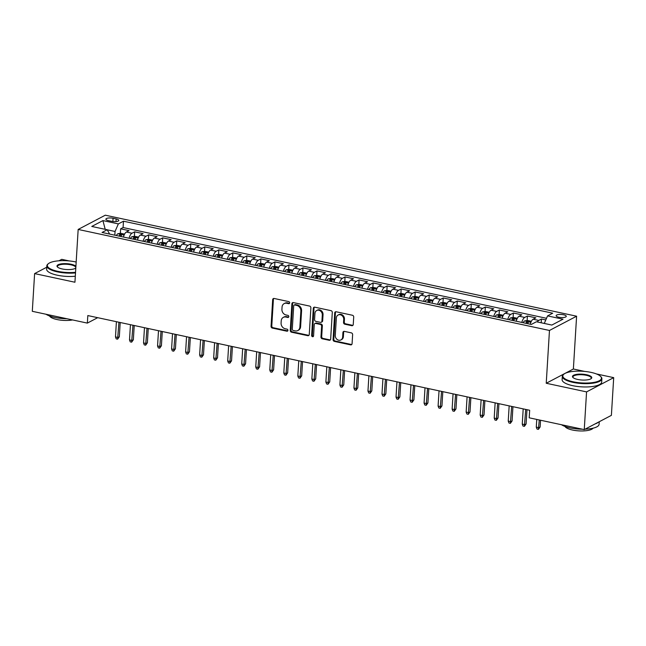 <?xml version="1.0" encoding="UTF-8"?>
<svg xmlns="http://www.w3.org/2000/svg" width="646" height="646" viewBox="0 0 646 646"><rect width="100%" height="100%" fill="white"/><g stroke="black" fill="none" stroke-linecap="round" stroke-linejoin="round"><path stroke-width="0.97" d="M289.674 302.853A1.09 0.929 -117.7 0 0 288.778 301.609L274.146 298.476A1.558 1.324 -117.7 0 0 272.677 299.663L271.054 326.311A1.558 1.324 -117.7 0 0 272.337 328.087L286.969 331.22A1.09 0.929 -117.7 0 0 287.09 329.153L285.201 328.741A4.982 4.247 -117.7 0 1 281.083 323.065L281.22 320.844A4.982 4.247 -117.7 0 1 283.311 317.38A4.982 4.247 -117.7 0 1 285.912 317.049L287.809 317.452A1.09 0.929 -117.7 0 0 287.93 315.377L286.041 314.973A4.982 4.247 -117.7 0 1 281.922 309.297L282.06 307.076A4.982 4.247 -117.7 0 1 284.151 303.604A4.982 4.247 -117.7 0 1 286.759 303.281L288.649 303.685A1.09 0.929 -117.7 0 0 289.674 302.853M563.546 314.764A5.071 1.534 3.5 0 0 556.133 315.692A5.071 1.534 3.5 0 0 558.855 317.234A5.071 1.534 3.5 0 0 566.267 316.306A5.071 1.534 3.5 0 0 563.546 314.764M351.779 325.689A1.558 1.324 -117.7 0 0 353.249 324.502L353.709 317.033A1.558 1.324 -117.7 0 0 352.417 315.256L336.17 311.768A1.558 1.324 -117.7 0 0 334.709 312.955L333.078 339.602A1.558 1.324 -117.7 0 0 334.362 341.379L350.608 344.867A1.558 1.324 -117.7 0 0 352.078 343.68L352.627 334.644A1.558 1.324 -117.7 0 0 351.343 332.868L344.391 331.382A1.558 1.324 -117.7 0 0 342.921 332.569L342.646 337.042A4.167 3.553 -117.7 0 1 340.902 339.941A4.167 3.553 -117.7 0 1 337.059 339.416A4.167 3.553 -117.7 0 1 335.282 335.468L336.356 317.921A4.167 3.553 -117.7 0 1 338.1 315.022A4.167 3.553 -117.7 0 1 341.944 315.555A4.167 3.553 -117.7 0 1 343.72 319.504L343.543 322.427A1.558 1.324 -117.7 0 0 344.827 324.203L351.779 325.689L352.514 325.309A1.558 1.324 -117.7 0 0 352.926 325.326M584.654 371.418L573.373 369.003L546.233 383.256L586.56 391.896L584.259 429.606L611.391 415.354L613.7 377.644L596.411 373.937M546.233 383.256L549.463 330.461L78.166 229.443L105.298 215.191L576.603 316.209L549.463 330.461M46.746 267.218L34.609 273.597L74.936 282.237L78.166 229.443M34.609 273.597L32.3 311.307L87.355 323.105L97.683 317.679M584.259 429.606L529.203 417.809L529.663 410.267L87.816 315.563L87.355 323.105M310.887 307.851A1.558 1.324 -117.7 0 0 309.604 306.075L293.357 302.594A1.558 1.324 -117.7 0 0 291.887 303.781L290.256 330.429A1.558 1.324 -117.7 0 0 291.54 332.205L307.787 335.686A1.558 1.324 -117.7 0 0 309.256 334.499L310.887 307.851M314.764 307.181L331.01 310.661A1.558 1.324 -117.7 0 1 332.294 312.438L330.663 339.093A1.558 1.324 -117.7 0 1 329.202 340.272L322.249 338.787A1.558 1.324 -117.7 0 1 320.957 337.01L321.619 326.198A1.558 1.324 -117.7 0 0 320.335 324.429L315.724 323.436A1.558 1.324 -117.7 0 0 314.255 324.623L313.568 335.872A1.09 0.929 -117.7 0 1 311.638 335.46L313.294 308.368A1.558 1.324 -117.7 0 1 314.764 307.181M545.797 319.956L541.437 319.019L541.211 322.782M537.286 321.942A6.339 2.705 -77.9 0 1 538.764 320.432L533.152 319.229L535.833 317.816L527.411 316.015L527.136 320.521M521.831 322.427A6.339 2.705 -77.9 0 1 524.738 317.42L519.126 316.217L521.807 314.812L513.384 313.011L513.11 317.509M507.804 319.415A6.339 2.705 -77.9 0 1 510.711 314.416L505.099 313.213L507.772 311.808L499.358 309.999L499.083 314.505M493.778 316.411A6.339 2.705 -77.9 0 1 496.685 311.412L491.073 310.209L493.746 308.804L485.332 306.995L485.057 311.501M479.752 313.407A6.339 2.705 -77.9 0 1 482.659 308.4L477.047 307.197L479.72 305.792L471.305 303.991L471.031 308.497M465.726 310.395A6.339 2.705 -77.9 0 1 468.633 305.397L463.02 304.193L465.693 302.788L457.279 300.988L457.005 305.485M451.699 307.391A6.339 2.705 -77.9 0 1 454.606 302.393L448.994 301.189L451.667 299.784L443.253 297.976L442.978 302.481M437.673 304.387A6.339 2.705 -77.9 0 1 440.572 299.381L434.968 298.177L437.641 296.772L429.227 294.972L428.952 299.478M423.647 301.383A6.339 2.705 -77.9 0 1 426.546 296.377L420.942 295.174L423.615 293.769L415.2 291.968L414.926 296.466M409.621 298.371A6.339 2.705 -77.9 0 1 412.519 293.373L406.907 292.17L409.588 290.765L401.174 288.956L400.9 293.462M395.594 295.367A6.339 2.705 -77.9 0 1 398.493 290.361L392.881 289.166L395.562 287.753L387.148 285.952L386.873 290.458M381.568 292.363A6.339 2.705 -77.9 0 1 384.467 287.357L378.855 286.154L381.536 284.749L373.122 282.948L372.839 287.446M367.542 289.351A6.339 2.705 -77.9 0 1 370.441 284.353L364.829 283.15L367.509 281.745L359.087 279.936L358.813 284.442M353.515 286.348A6.339 2.705 -77.9 0 1 356.414 281.341L350.802 280.146L353.483 278.733L345.061 276.932L344.786 281.438M339.481 283.344A6.339 2.705 -77.9 0 1 342.388 278.337L336.776 277.134L339.457 275.729L331.035 273.928L330.76 278.426M325.455 280.332A6.339 2.705 -77.9 0 1 328.362 275.333L322.75 274.13L325.431 272.725L317.008 270.916L316.734 275.422M311.429 277.328A6.339 2.705 -77.9 0 1 314.336 272.329L308.723 271.126L311.396 269.713L302.982 267.912L302.708 272.418M297.402 274.324A6.339 2.705 -77.9 0 1 300.309 269.317L294.697 268.114L297.37 266.709L288.956 264.908L288.681 269.406M283.376 271.312A6.339 2.705 -77.9 0 1 286.283 266.314L280.671 265.11L283.344 263.705L274.93 261.896L274.655 266.402M269.35 268.308A6.339 2.705 -77.9 0 1 272.257 263.31L266.645 262.106L269.317 260.701L260.903 258.893L260.629 263.398M255.323 265.304A6.339 2.705 -77.9 0 1 258.222 260.298L252.618 259.094L255.291 257.689L246.877 255.889L246.602 260.395M241.297 262.292A6.339 2.705 -77.9 0 1 244.196 257.294L238.592 256.091L241.265 254.685L232.851 252.885L232.576 257.383M227.271 259.288A6.339 2.705 -77.9 0 1 230.17 254.29L224.558 253.087L227.239 251.682L218.824 249.873L218.55 254.379M213.245 256.284A6.339 2.705 -77.9 0 1 216.144 251.278L210.531 250.075L213.212 248.67L204.798 246.869L204.524 251.375M199.218 253.28A6.339 2.705 -77.9 0 1 202.117 248.274L196.505 247.071L199.186 245.666L190.772 243.865L190.489 248.363M185.192 250.268A6.339 2.705 -77.9 0 1 188.091 245.27L182.479 244.067L185.16 242.662L176.746 240.853L176.463 245.359M171.166 247.265A6.339 2.705 -77.9 0 1 174.065 242.258L168.453 241.063L171.133 239.65L162.711 237.849L162.437 242.355M157.131 244.261A6.339 2.705 -77.9 0 1 160.038 239.254L154.426 238.051L157.107 236.646L148.685 234.845L148.41 239.343M143.105 241.249A6.339 2.705 -77.9 0 1 146.012 236.25L140.4 235.047L143.081 233.642L134.659 231.833L131.986 233.238A6.339 2.705 102.1 0 0 129.079 238.245M134.384 236.339L134.659 231.833M108.52 220.657L111.613 221.32A4.918 1.486 3.5 0 0 118.791 220.423A4.918 1.486 3.5 0 0 116.159 218.929L113.074 218.267A4.918 1.486 3.5 0 0 105.887 219.164A4.918 1.486 3.5 0 0 108.52 220.657M544.279 323.436L547.566 315.894L552.701 313.197L123.475 221.207L118.347 223.904L115.045 231.478L114.818 235.184M547.566 315.894L562.997 319.205L551.846 325.059L536.422 321.756L531.287 324.454L102.06 232.455L107.196 229.758L91.764 226.447L102.916 220.593L118.347 223.904M546.524 318.292L123.087 227.537L120.632 228.829L129.047 230.63L126.374 232.043A6.339 2.705 102.1 0 0 123.467 237.042A4.199 1.793 102.1 0 1 123.491 236.969M146.012 236.25L148.685 234.845M160.038 239.254L162.711 237.849M174.065 242.258L176.746 240.853M188.091 245.27L190.772 243.865M202.117 248.274L204.798 246.869M216.144 251.278L218.824 249.873M230.17 254.29L232.851 252.885M244.196 257.294L246.877 255.889M258.222 260.298L260.903 258.893M272.257 263.31L274.93 261.896M286.283 266.314L288.956 264.908M300.309 269.317L302.982 267.912M314.336 272.329L317.008 270.916M328.362 275.333L331.035 273.928M342.388 278.337L345.061 276.932M356.414 281.341L359.087 279.936M370.441 284.353L373.122 282.948M384.467 287.357L387.148 285.952M398.493 290.361L401.174 288.956M412.519 293.373L415.2 291.968M426.546 296.377L429.227 294.972M440.572 299.381L443.253 297.976M454.606 302.393L457.279 300.988M468.633 305.397L471.305 303.991M482.659 308.4L485.332 306.995M496.685 311.412L499.358 309.999M510.711 314.416L513.384 313.011M524.738 317.42L527.411 316.015M538.764 320.432L541.437 319.019M115.045 231.478L107.22 229.798M69.162 260.927L61.741 259.337L58.972 260.798M586.56 391.896L613.7 377.644M573.373 369.003L576.603 316.209M120.358 233.335L120.632 228.829M123.087 227.537L123.475 221.207M109.667 234.086L107.196 229.758M140.4 235.047A6.339 2.705 102.1 0 0 137.501 240.046M154.426 238.051A6.339 2.705 102.1 0 0 151.527 243.058A4.199 1.793 102.1 0 1 151.544 242.985M168.453 241.063A6.339 2.705 102.1 0 0 165.554 246.061A4.199 1.793 102.1 0 1 165.57 245.989M182.479 244.067A6.339 2.705 102.1 0 0 179.58 249.065M196.505 247.071A6.339 2.705 102.1 0 0 193.606 252.077A4.199 1.793 102.1 0 1 193.622 252.005M210.531 250.075A6.339 2.705 102.1 0 0 207.632 255.081M224.558 253.087A6.339 2.705 102.1 0 0 221.659 258.085A4.199 1.793 102.1 0 1 221.675 258.012M238.592 256.091A6.339 2.705 102.1 0 0 235.685 261.097A4.199 1.793 102.1 0 1 235.701 261.016M252.618 259.094A6.339 2.705 102.1 0 0 249.711 264.101M266.645 262.106A6.339 2.705 102.1 0 0 263.738 267.105A4.199 1.793 102.1 0 1 263.762 267.032M280.671 265.11A6.339 2.705 102.1 0 0 277.764 270.109M294.697 268.114A6.339 2.705 102.1 0 0 291.79 273.121M308.723 271.126A6.339 2.705 102.1 0 0 305.816 276.125A4.199 1.793 102.1 0 1 305.841 276.052M322.75 274.13A6.339 2.705 102.1 0 0 319.851 279.129A4.199 1.793 102.1 0 1 319.867 279.056M336.776 277.134A6.339 2.705 102.1 0 0 333.877 282.14A4.199 1.793 102.1 0 1 333.893 282.068M350.802 280.146A6.339 2.705 102.1 0 0 347.903 285.144M364.829 283.15A6.339 2.705 102.1 0 0 361.93 288.148A4.199 1.793 102.1 0 1 361.946 288.076M378.855 286.154A6.339 2.705 102.1 0 0 375.956 291.16M392.881 289.166A6.339 2.705 102.1 0 0 389.982 294.164A4.199 1.793 102.1 0 1 389.998 294.091M406.907 292.17A6.339 2.705 102.1 0 0 404.008 297.168A4.199 1.793 102.1 0 1 404.025 297.095M420.942 295.174A6.339 2.705 102.1 0 0 418.035 300.18M434.968 298.177A6.339 2.705 102.1 0 0 432.061 303.184A4.199 1.793 102.1 0 1 432.077 303.111M448.994 301.189A6.339 2.705 102.1 0 0 446.087 306.188M463.02 304.193A6.339 2.705 102.1 0 0 460.113 309.2A4.199 1.793 102.1 0 1 460.138 309.119M477.047 307.197A6.339 2.705 102.1 0 0 474.14 312.204A4.199 1.793 102.1 0 1 474.164 312.131M491.073 310.209A6.339 2.705 102.1 0 0 488.166 315.208A4.199 1.793 102.1 0 1 488.19 315.135M505.099 313.213A6.339 2.705 102.1 0 0 502.2 318.212A4.199 1.793 102.1 0 1 502.217 318.139M519.126 316.217A6.339 2.705 102.1 0 0 516.227 321.224M533.152 319.229A6.339 2.705 102.1 0 0 530.253 324.227A4.199 1.793 102.1 0 1 530.269 324.155M105.209 229.33L102.916 220.593M289.537 303.321A1.09 0.929 -117.7 0 1 289.384 303.297L287.486 302.893A4.982 4.247 -117.7 0 0 284.886 303.224L284.151 303.604M283.311 317.38L284.038 316.992A4.982 4.247 -117.7 0 1 286.646 316.661L288.544 317.065A1.09 0.929 -117.7 0 0 288.689 317.089M273.734 298.452A1.558 1.324 -117.7 0 0 273.411 299.276L271.78 325.923A1.558 1.324 -117.7 0 0 273.072 327.7L287.696 330.841A1.09 0.929 -117.7 0 0 287.85 330.857M292.945 302.57A1.558 1.324 -117.7 0 0 292.622 303.394L290.991 330.041A1.558 1.324 -117.7 0 0 292.275 331.818L308.522 335.298A1.558 1.324 -117.7 0 0 308.933 335.322M294.746 304.993A1.09 0.929 -117.7 0 0 293.712 305.816L292.283 329.21A1.09 0.929 -117.7 0 0 293.187 330.453L295.182 330.881A4.982 4.247 -117.7 0 0 297.79 330.558A4.982 4.247 -117.7 0 0 299.873 327.094L300.858 311.097A4.982 4.247 -117.7 0 0 296.74 305.421L294.746 304.993L295.472 304.605A1.09 0.929 -117.7 0 0 294.907 304.678L294.172 305.065M297.79 330.558L298.517 330.171A4.982 4.247 -117.7 0 0 300.608 326.706L299.873 327.094M295.472 304.605L297.475 305.033A4.982 4.247 -117.7 0 1 301.585 310.718L300.608 326.706M314.909 323.541L315.644 323.153A1.558 1.324 -117.7 0 1 316.459 323.048L321.07 324.042A1.558 1.324 -117.7 0 1 322.354 325.818L321.692 336.623A1.558 1.324 -117.7 0 0 322.984 338.399L329.936 339.893A1.558 1.324 -117.7 0 0 330.348 339.909M314.352 307.165A1.558 1.324 -117.7 0 0 314.029 307.981L312.373 335.072A1.09 0.929 -117.7 0 0 313.423 336.34M322.306 314.99A4.167 3.553 -117.7 0 0 320.529 311.041A4.167 3.553 -117.7 0 0 316.685 310.508A4.167 3.553 -117.7 0 0 314.941 313.407L314.562 319.592A1.558 1.324 -117.7 0 0 315.846 321.361L320.464 322.354A1.558 1.324 -117.7 0 0 321.926 321.167L322.306 314.99L323.04 314.602A4.167 3.553 -117.7 0 0 321.264 310.653A4.167 3.553 -117.7 0 0 317.42 310.128L316.685 310.508M321.28 322.249L322.007 321.861A1.558 1.324 -117.7 0 0 322.661 320.779L321.926 321.167M323.04 314.602L322.661 320.779M338.1 315.022L338.835 314.642A4.167 3.553 -117.7 0 1 342.679 315.167A4.167 3.553 -117.7 0 1 344.455 319.116L344.278 322.039A1.558 1.324 -117.7 0 0 345.562 323.816L352.514 325.309M340.902 339.941L341.637 339.554A4.167 3.553 -117.7 0 0 343.381 336.663L342.646 337.042M343.979 331.358A1.558 1.324 -117.7 0 0 343.656 332.181L343.381 336.663M335.759 311.752A1.558 1.324 -117.7 0 0 335.444 312.567L333.812 339.223A1.558 1.324 -117.7 0 0 335.096 340.999L351.343 344.48A1.558 1.324 -117.7 0 0 351.755 344.496M124.573 234.11L120.681 233.279L117.814 233.747A4.199 1.793 102.1 0 0 116.441 235.54M120.794 236.468A4.199 1.793 -77.9 0 1 121.601 235.16L119.914 234.797A4.199 1.793 102.1 0 0 119.106 236.105M119.324 336.776L117.62 339.158L116.215 338.859L115.481 336.929L118.008 337.47L119.324 336.776L120.196 322.499M117.62 339.158L118.937 322.233M115.481 336.929L116.409 321.692M76.171 262.034A19.34 5.854 3.5 0 0 75.59 261.905A19.34 5.854 3.5 0 0 48.442 263.633A19.34 5.854 3.5 0 0 57.696 271.304A19.34 5.854 3.5 0 0 75.542 272.305M75.501 272.919A19.816 6 -176.5 0 1 57.446 271.877A19.816 6 -176.5 0 1 46.827 265.845A19.816 6 -176.5 0 1 47.974 264.012L48.442 263.633M75.8 268.042A9.674 2.931 -176.5 0 1 75.735 268.09A9.674 2.931 -176.5 0 1 62.169 268.954A9.674 2.931 -176.5 0 1 57.429 266.976A9.674 2.931 -176.5 0 1 60.441 264.012A9.674 2.931 -176.5 0 1 71.117 264.254A9.674 2.931 -176.5 0 1 75.905 266.297M75.469 268.284A9.197 2.786 3.5 0 0 75.792 267.622A9.197 2.786 3.5 0 0 70.866 264.82A9.197 2.786 3.5 0 0 57.429 266.499A9.197 2.786 3.5 0 0 57.672 267.194M66.885 318.72A19.816 6 -176.5 0 1 54.66 317.428A19.816 6 -176.5 0 1 46.027 314.247M72.586 319.94A14.269 4.32 -176.5 0 1 57.009 319.544A14.269 4.32 -176.5 0 1 49.54 315.975M75.299 276.238A19.816 6 -176.5 0 1 57.244 275.196A19.816 6 -176.5 0 1 46.625 269.164L46.827 265.845M591.074 372.395A19.34 5.854 3.5 0 0 563.934 374.115A19.34 5.854 3.5 0 0 573.18 381.794A19.34 5.854 3.5 0 0 594.522 382.279A19.34 5.854 3.5 0 0 600.546 376.352A19.34 5.854 3.5 0 0 591.074 372.395M600.546 376.352L600.974 376.788A19.816 6 -176.5 0 1 601.886 378.758A19.816 6 -176.5 0 1 572.929 382.359A19.816 6 -176.5 0 1 562.319 376.335A19.816 6 -176.5 0 1 563.457 374.494L563.934 374.115M586.6 374.745A9.674 2.931 -176.5 0 1 591.227 378.58A9.674 2.931 -176.5 0 1 577.653 379.444A9.674 2.931 -176.5 0 1 572.913 377.458A9.674 2.931 -176.5 0 1 575.933 374.502A9.674 2.931 -176.5 0 1 586.6 374.745M590.961 378.766A9.197 2.786 3.5 0 0 591.276 378.104A9.197 2.786 3.5 0 0 586.35 375.31A9.197 2.786 3.5 0 0 572.921 376.981A9.197 2.786 3.5 0 0 573.155 377.676M582.369 429.202A19.816 6 -176.5 0 1 570.143 427.91A19.816 6 -176.5 0 1 561.519 424.729M593.076 428.177A14.269 4.32 -176.5 0 1 572.501 430.034A14.269 4.32 -176.5 0 1 565.032 426.465M601.886 378.758L601.676 382.069A19.816 6 -176.5 0 1 572.727 385.678A19.816 6 -176.5 0 1 562.117 379.654L562.319 376.335M598.438 422.153A19.816 6 -176.5 0 1 595.144 423.889M599.254 421.733L599.092 424.309A19.816 6 -176.5 0 1 585.098 429.162M138.599 237.122L134.707 236.283L131.841 236.759A4.199 1.793 102.1 0 0 130.468 238.544M134.82 239.472A4.199 1.793 -77.9 0 1 135.628 238.164L133.948 237.801A4.199 1.793 102.1 0 0 133.133 239.117M133.351 339.78L131.647 342.162L130.242 341.863L129.507 339.933L132.034 340.474L133.351 339.78L134.223 325.511M131.647 342.162L132.963 325.237M129.507 339.933L130.444 324.696M152.626 240.126L148.733 239.295L145.867 239.763A4.199 1.793 102.1 0 0 144.494 241.547M148.846 242.484A4.199 1.793 -77.9 0 1 149.654 241.168L147.974 240.813A4.199 1.793 102.1 0 0 147.159 242.121M147.377 342.792L145.673 345.174L144.268 344.867L143.533 342.945L146.061 343.486L147.377 342.792L148.249 328.515M145.673 345.174L146.989 328.249M143.533 342.945L144.47 327.708M166.652 243.13L162.768 242.298L159.893 242.767A4.199 1.793 102.1 0 0 158.52 244.551M162.873 245.488A4.199 1.793 -77.9 0 1 163.68 244.18L162.001 243.817A4.199 1.793 102.1 0 0 161.193 245.125M161.403 345.796L159.699 348.178L158.294 347.879L157.559 345.949L160.087 346.49L161.403 345.796L162.283 331.519M159.699 348.178L161.016 331.253M157.559 345.949L158.496 330.712M180.678 246.142L176.794 245.302L173.919 245.779A4.199 1.793 102.1 0 0 172.555 247.563M176.899 248.492A4.199 1.793 -77.9 0 1 177.707 247.184L176.027 246.82A4.199 1.793 102.1 0 0 175.219 248.137M175.429 348.8L173.726 351.182L172.321 350.883L171.586 348.953L174.113 349.494L175.429 348.8L176.31 334.531M173.726 351.182L175.042 334.257M171.586 348.953L172.522 333.716M194.704 249.146L190.82 248.314L187.946 248.783A4.199 1.793 102.1 0 0 186.581 250.567M190.925 251.504A4.199 1.793 -77.9 0 1 191.733 250.188L190.053 249.824A4.199 1.793 102.1 0 0 189.246 251.141M189.464 351.812L187.752 354.186L186.347 353.887L185.612 351.965L188.139 352.506L189.464 351.812L190.336 337.535M187.752 354.186L189.068 337.269M185.612 351.965L186.549 336.728M208.731 252.15L204.847 251.318L201.972 251.787A4.199 1.793 102.1 0 0 200.607 253.571M204.952 254.508A4.199 1.793 -77.9 0 1 205.759 253.192L204.079 252.836A4.199 1.793 102.1 0 0 203.272 254.144M203.49 354.815L201.778 357.198L200.373 356.899L199.638 354.969L202.166 355.51L203.49 354.815L204.362 340.539M201.778 357.198L203.102 340.272M199.638 354.969L200.575 339.731M222.757 255.154L218.873 254.322L215.998 254.799A4.199 1.793 102.1 0 0 214.633 256.583M218.978 257.512A4.199 1.793 -77.9 0 1 219.785 256.204L218.106 255.84A4.199 1.793 102.1 0 0 217.298 257.148M217.516 357.819L215.804 360.202L214.399 359.903L213.673 357.973L216.192 358.514L217.516 357.819L218.388 343.551M215.804 360.202L217.129 343.276M213.673 357.973L214.601 342.735M236.783 258.166L232.899 257.334L230.033 257.802A4.199 1.793 102.1 0 0 228.66 259.587M233.004 260.516A4.199 1.793 -77.9 0 1 233.82 259.207L232.132 258.844A4.199 1.793 102.1 0 0 231.325 260.16M231.543 360.831L229.831 363.205L228.434 362.907L227.699 360.985L230.218 361.526L231.543 360.831L232.415 346.555M229.831 363.205L231.155 346.28M227.699 360.985L228.627 345.739M250.81 261.17L246.925 260.338L244.059 260.806A4.199 1.793 102.1 0 0 242.686 262.591M247.03 263.528A4.199 1.793 -77.9 0 1 247.846 262.211L246.158 261.856A4.199 1.793 102.1 0 0 245.351 263.164M245.569 363.835L243.857 366.217L242.46 365.911L241.725 363.989L244.245 364.53L245.569 363.835L246.441 349.559M243.857 366.217L245.181 349.292M241.725 363.989L242.654 348.751M264.836 264.174L260.952 263.342L258.085 263.818A4.199 1.793 102.1 0 0 256.712 265.603M261.057 266.532A4.199 1.793 -77.9 0 1 261.872 265.223L260.185 264.86A4.199 1.793 102.1 0 0 259.377 266.168M259.595 366.839L257.883 369.221L256.486 368.923L255.751 366.993L258.271 367.534L259.595 366.839L260.467 352.571M257.883 369.221L259.207 352.296M255.751 366.993L256.68 351.755M278.87 267.186L274.978 266.354L272.111 266.822A4.199 1.793 102.1 0 0 270.739 268.607M275.091 269.535A4.199 1.793 -77.9 0 1 275.899 268.227L274.211 267.864A4.199 1.793 102.1 0 0 273.403 269.18M273.621 369.851L271.909 372.225L270.512 371.926L269.778 369.996L272.305 370.538L273.621 369.851L274.493 355.575M271.909 372.225L273.234 355.3M269.778 369.996L270.706 354.759M292.896 270.19L289.004 269.358L286.138 269.826A4.199 1.793 102.1 0 0 284.765 271.611M289.117 272.547A4.199 1.793 -77.9 0 1 289.925 271.231L288.237 270.876A4.199 1.793 102.1 0 0 287.43 272.184M287.648 372.855L285.944 375.237L284.539 374.93L283.804 373.008L286.331 373.55L287.648 372.855L288.52 358.578M285.944 375.237L287.26 358.312M283.804 373.008L284.733 357.771M306.923 273.193L303.031 272.362L300.164 272.83A4.199 1.793 102.1 0 0 298.791 274.623M303.144 275.551A4.199 1.793 -77.9 0 1 303.951 274.243L302.263 273.88A4.199 1.793 102.1 0 0 301.456 275.188M301.674 375.859L299.97 378.241L298.565 377.942L297.83 376.012L300.358 376.553L301.674 375.859L302.546 361.59M299.97 378.241L301.286 361.316M297.83 376.012L298.759 360.775M320.949 276.205L317.057 275.374L314.19 275.842A4.199 1.793 102.1 0 0 312.817 277.627M317.17 278.555A4.199 1.793 -77.9 0 1 317.977 277.247L316.298 276.884A4.199 1.793 102.1 0 0 315.482 278.2M315.7 378.871L313.996 381.245L312.591 380.946L311.856 379.016L314.384 379.557L315.7 378.871L316.572 364.594M313.996 381.245L315.313 364.32M311.856 379.016L312.785 363.779M334.975 279.209L331.083 278.378L328.216 278.846A4.199 1.793 102.1 0 0 326.844 280.63M331.196 281.567A4.199 1.793 -77.9 0 1 332.004 280.251L330.324 279.896A4.199 1.793 102.1 0 0 329.508 281.204M329.726 381.875L328.023 384.257L326.618 383.95L325.883 382.028L328.41 382.569L329.726 381.875L330.599 367.598M328.023 384.257L329.339 367.332M325.883 382.028L326.819 366.791M349.001 282.213L345.117 281.381L342.243 281.85A4.199 1.793 102.1 0 0 340.87 283.642M345.222 284.571A4.199 1.793 -77.9 0 1 346.03 283.263L344.35 282.9A4.199 1.793 102.1 0 0 343.535 284.208M343.753 384.879L342.049 387.261L340.644 386.962L339.909 385.032L342.437 385.573L343.753 384.879L344.625 370.602M342.049 387.261L343.365 370.336M339.909 385.032L340.846 369.795M363.028 285.225L359.144 284.385L356.269 284.862A4.199 1.793 102.1 0 0 354.904 286.646M359.249 287.575A4.199 1.793 -77.9 0 1 360.056 286.267L358.377 285.903A4.199 1.793 102.1 0 0 357.569 287.22M357.779 387.883L356.075 390.265L354.67 389.966L353.935 388.036L356.463 388.577L357.779 387.883L358.659 373.614M356.075 390.265L357.391 373.34M353.935 388.036L354.872 372.799M377.054 288.229L373.17 287.397L370.295 287.866A4.199 1.793 102.1 0 0 368.931 289.65M373.275 290.587A4.199 1.793 -77.9 0 1 374.082 289.271L372.403 288.915A4.199 1.793 102.1 0 0 371.595 290.224M371.813 390.895L370.101 393.277L368.696 392.97L367.962 391.048L370.489 391.589L371.813 390.895L372.685 376.618M370.101 393.277L371.418 376.352M367.962 391.048L368.898 375.81M391.08 291.233L387.196 290.401L384.322 290.87A4.199 1.793 102.1 0 0 382.957 292.654M387.301 293.591A4.199 1.793 -77.9 0 1 388.109 292.283L386.429 291.919A4.199 1.793 102.1 0 0 385.622 293.227M385.84 393.899L384.128 396.281L382.723 395.982L381.988 394.052L384.515 394.593L385.84 393.899L386.712 379.622M384.128 396.281L385.452 379.355M381.988 394.052L382.925 378.814M405.107 294.245L401.223 293.405L398.348 293.882A4.199 1.793 102.1 0 0 396.983 295.666M401.327 296.595A4.199 1.793 -77.9 0 1 402.135 295.287L400.455 294.923A4.199 1.793 102.1 0 0 399.648 296.239M399.866 396.902L398.154 399.285L396.749 398.986L396.022 397.056L398.542 397.597L399.866 396.902L400.738 382.634M398.154 399.285L399.478 382.359M396.022 397.056L396.951 381.818M419.133 297.249L415.249 296.417L412.382 296.885A4.199 1.793 102.1 0 0 411.009 298.67M415.354 299.607A4.199 1.793 -77.9 0 1 416.169 298.29L414.482 297.935A4.199 1.793 102.1 0 0 413.674 299.243M413.892 399.914L412.18 402.288L410.783 401.99L410.048 400.068L412.568 400.609L413.892 399.914L414.764 385.638M412.18 402.288L413.505 385.371M410.048 400.068L410.977 384.83M433.159 300.253L429.275 299.421L426.408 299.889A4.199 1.793 102.1 0 0 425.036 301.674M429.38 302.611A4.199 1.793 -77.9 0 1 430.196 301.294L428.508 300.939A4.199 1.793 102.1 0 0 427.7 302.247M427.918 402.918L426.207 405.3L424.81 405.002L424.075 403.072L426.594 403.613L427.918 402.918L428.791 388.642M426.207 405.3L427.531 388.375M424.075 403.072L425.003 387.834M447.185 303.257L443.301 302.425L440.435 302.901A4.199 1.793 102.1 0 0 439.062 304.686M443.406 305.615A4.199 1.793 -77.9 0 1 444.222 304.306L442.534 303.943A4.199 1.793 102.1 0 0 441.727 305.251M441.945 405.922L440.233 408.304L438.836 408.006L438.101 406.076L440.62 406.617L441.945 405.922L442.817 391.654M440.233 408.304L441.557 391.379M438.101 406.076L439.03 390.838M461.212 306.269L457.328 305.437L454.461 305.905A4.199 1.793 102.1 0 0 453.088 307.69M457.441 308.618A4.199 1.793 -77.9 0 1 458.248 307.31L456.56 306.947A4.199 1.793 102.1 0 0 455.753 308.263M455.971 408.934L454.259 411.308L452.862 411.009L452.127 409.088L454.647 409.629L455.971 408.934L456.843 394.658M454.259 411.308L455.583 394.383M452.127 409.088L453.056 393.842M475.246 309.272L471.354 308.441L468.487 308.909A4.199 1.793 102.1 0 0 467.115 310.694M471.467 311.63A4.199 1.793 -77.9 0 1 472.274 310.314L470.587 309.959A4.199 1.793 102.1 0 0 469.779 311.267M469.997 411.938L468.293 414.32L466.888 414.013L466.154 412.091L468.681 412.632L469.997 411.938L470.869 397.661M468.293 414.32L469.61 397.395M466.154 412.091L467.082 396.854M489.272 312.276L485.38 311.445L482.514 311.921A4.199 1.793 102.1 0 0 481.141 313.706M485.493 314.634A4.199 1.793 -77.9 0 1 486.301 313.326L484.613 312.963A4.199 1.793 102.1 0 0 483.806 314.271M484.024 414.942L482.32 417.324L480.915 417.025L480.18 415.095L482.707 415.636L484.024 414.942L484.896 400.673M482.32 417.324L483.636 400.399M480.18 415.095L481.108 399.858M503.299 315.288L499.406 314.457L496.54 314.925A4.199 1.793 102.1 0 0 495.167 316.71M499.519 317.638A4.199 1.793 -77.9 0 1 500.327 316.33L498.647 315.967A4.199 1.793 102.1 0 0 497.832 317.283M498.05 417.954L496.346 420.328L494.941 420.029L494.206 418.099L496.734 418.64L498.05 417.954L498.922 403.677M496.346 420.328L497.662 403.403M494.206 418.099L495.135 402.862M517.325 318.292L513.433 317.461L510.566 317.929A4.199 1.793 102.1 0 0 509.193 319.713M513.546 320.65A4.199 1.793 -77.9 0 1 514.353 319.334L512.674 318.979A4.199 1.793 102.1 0 0 511.858 320.287M512.076 420.958L510.372 423.34L508.967 423.033L508.232 421.111L510.76 421.652L512.076 420.958L512.948 406.681M510.372 423.34L511.689 406.415M508.232 421.111L509.169 405.874M531.351 321.296L527.459 320.464L524.592 320.933A4.199 1.793 102.1 0 0 523.22 322.725M527.572 323.654A4.199 1.793 -77.9 0 1 528.38 322.346L526.7 321.983A4.199 1.793 102.1 0 0 525.884 323.291M526.102 423.962L524.399 426.344L522.994 426.045L522.259 424.115L524.786 424.656L526.102 423.962L526.975 409.693M524.399 426.344L525.715 409.419M522.259 424.115L523.195 408.878M540.129 426.974L538.425 429.348L537.02 429.049L536.285 427.119L538.812 427.66L540.129 426.974L540.54 420.239M538.425 429.348L539.281 419.965M536.285 427.119L536.761 419.424M131.986 233.238L126.374 232.043M112.872 221.53L113.074 218.267M115.997 221.586L116.159 218.929M287.486 302.893L286.759 303.281M288.544 317.065L287.809 317.452M286.646 316.661L285.912 317.049M287.696 330.841L286.969 331.22M273.072 327.7L272.337 328.087M271.78 325.923L271.054 326.311M273.411 299.276L272.677 299.663M289.384 303.297L288.649 303.685M308.522 335.298L307.787 335.686M292.275 331.818L291.54 332.205M290.991 330.041L290.256 330.429M292.622 303.394L291.887 303.781M301.585 310.718L300.858 311.097M297.475 305.033L296.74 305.421M329.936 339.893L329.202 340.272M322.984 338.399L322.249 338.787M321.692 336.623L320.957 337.01M322.354 325.818L321.619 326.198M321.07 324.042L320.335 324.429M316.459 323.048L315.724 323.436M312.373 335.072L311.638 335.46M314.029 307.981L313.294 308.368M345.562 323.816L344.827 324.203M344.278 322.039L343.543 322.427M344.455 319.116L343.72 319.504M343.656 332.181L342.921 332.569M351.343 344.48L350.608 344.867M335.096 340.999L334.362 341.379M333.812 339.223L333.078 339.602M335.444 312.567L334.709 312.955M124.113 235.071L117.887 233.739M119.825 236.258L119.914 234.797M138.139 238.083L131.913 236.743M133.851 239.27L133.948 237.801M152.173 241.087L145.939 239.747M147.886 242.274L147.974 240.813M166.2 244.091L159.966 242.759M161.912 245.278L162.001 243.817M180.226 247.095L173.992 245.763M175.938 248.29L176.027 246.82M194.252 250.107L188.018 248.767M189.964 251.294L190.053 249.824M208.278 253.111L202.045 251.779M203.991 254.298L204.079 252.836M222.305 256.115L216.071 254.782M218.017 257.31L218.106 255.84M236.331 259.127L230.097 257.786M232.043 260.314L232.132 258.844M250.357 262.131L244.131 260.798M246.069 263.318L246.158 261.856M264.384 265.135L258.158 263.802M260.096 266.322L260.185 264.86M278.41 268.147L272.184 266.806M274.122 269.334L274.211 267.864M292.436 271.15L286.21 269.818M288.148 272.337L288.237 270.876M306.462 274.154L300.237 272.822M302.175 275.341L302.263 273.88M320.489 277.166L314.263 275.826M316.201 278.353L316.298 276.884M334.515 280.17L328.289 278.838M330.235 281.357L330.324 279.896M348.549 283.174L342.315 281.842M344.261 284.361L344.35 282.9M362.576 286.186L356.342 284.846M358.288 287.373L358.377 285.903M376.602 289.19L370.368 287.85M372.314 290.377L372.403 288.915M390.628 292.194L384.394 290.861M386.34 293.381L386.429 291.919M404.654 295.198L398.421 293.865M400.367 296.393L400.455 294.923M418.681 298.21L412.447 296.869M414.393 299.397L414.482 297.935M432.707 301.214L426.481 299.881M428.419 302.401L428.508 300.939M446.733 304.218L440.507 302.885M442.445 305.413L442.534 303.943M460.76 307.23L454.534 305.889M456.472 308.417L456.56 306.947M474.786 310.233L468.56 308.901M470.498 311.42L470.587 309.959M488.812 313.237L482.586 311.905M484.524 314.424L484.613 312.963M502.838 316.249L496.613 314.909M498.55 317.436L498.647 315.967M516.865 319.253L510.639 317.921M512.577 320.44L512.674 318.979M530.899 322.257L524.665 320.925M526.611 323.444L526.7 321.983"/></g></svg>

